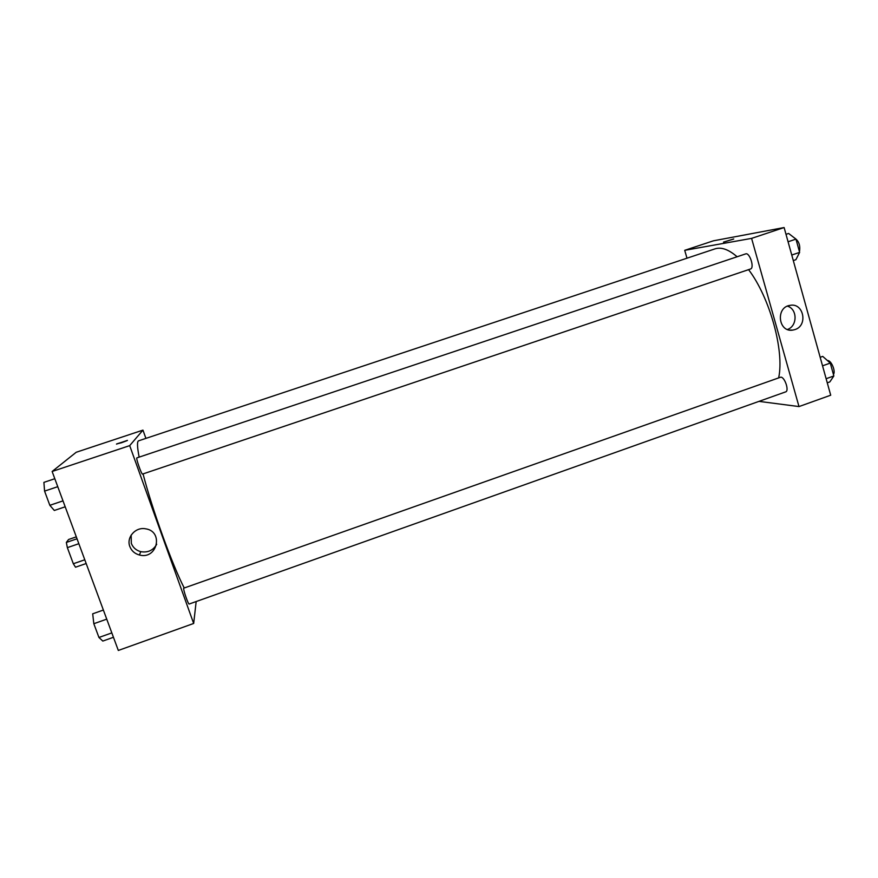 <?xml version="1.0" encoding="UTF-8"?>
<svg xmlns="http://www.w3.org/2000/svg" width="878" height="878" viewBox="0 0 878 878"><rect width="100%" height="100%" fill="white"/><g stroke="black" fill="none" stroke-linecap="round" stroke-linejoin="round"><path stroke-width="1.32" d="M84.793 559.78L73.324 563.742L67.354 547.642L66.344 542.439L68.583 539.498L76.309 536.853M73.324 563.742L75.53 567.21L86.176 563.522M78.844 543.701L67.354 547.642M77.023 538.785L66.344 542.439M196.167 601.54L193.676 623.457L118.321 650.455L52.131 471.475L76.199 452.269L142.949 430.121L145.913 438.385M121.482 442.742L116.73 443.906L127.189 440.58L121.482 442.742M193.676 623.457L129.692 445.629L52.131 471.475M129.692 445.629L142.949 430.121M127.431 440.383L116.489 444.103M129.856 546.577C126.103 537.435 135.508 526.767 145.518 528.797C163.923 531.223 157.261 559.944 139.448 555.006C134.795 553.744 131.59 550.934 129.856 546.577M131.162 535.097L131.316 543.35C133.028 547.642 136.167 550.407 140.754 551.658C147.877 552.855 153.189 550.396 156.712 544.272M183.667 588.194C183.162 589.84 188.364 604.81 189.176 604.031L785.656 391.884C789.421 390.995 784.833 377.079 780.794 377.145L183.667 588.194M142.554 474.076L750.503 268.997C754.74 267.999 749.647 252.129 745.663 253.896L136.891 457.877C135.662 457.833 141.621 474.866 142.554 474.076L142.62 474.021M737.103 256.76C728.652 249.462 721.288 246.828 714.999 248.869L138.614 440.811C136.99 441.404 137.166 446.847 139.141 457.131M143.059 473.911C152.048 508.933 172.395 565.212 184.161 587.854M748.583 269.645C769.874 297.62 784.504 350.871 778.676 377.749M686.991 258.198L684.708 250.329L713.364 240.824L784.12 227.545L751.59 238.377L684.708 250.329M758.987 401.367L798.991 406.569L751.59 238.377M798.991 406.569L830.709 395.21L784.12 227.545M794.93 329.579L792.856 330.084C778.303 332.784 775.362 307.201 790.057 305.357C803.644 302.46 808.254 325.628 794.93 329.579M723.944 242.076L733.602 239.057L723.944 242.076M787.478 329.469C797.586 326.1 797.575 309.012 787.434 306.148M733.734 238.959L723.483 242.108M827.263 382.83L829.82 381.93L833.848 375.971L830.281 363.086L822.73 356.391L820.173 357.291M833.848 375.971L826.121 378.725M830.281 363.086L822.543 365.819M827.46 360.584C831.104 359.925 835.988 371.262 833.431 374.456M793.306 260.579L795.896 259.701L799.628 252.381L795.962 239.123L788.609 233.449L786.008 234.316M799.628 252.381L791.758 255.037M795.962 239.123L788.071 241.768M794.283 237.828C798.826 240.77 800.538 245.401 799.441 251.701M113.449 637.274L102.814 641.072L98.94 637.472L93.825 623.709L92.695 613.81L103.374 610.045M111.824 632.895L98.94 637.472M106.743 619.144L93.825 623.709M65.191 506.793L54.326 510.469L49.837 505.311L44.569 491.109L43.9 482.373L54.82 478.719M63.007 500.866L49.837 505.311M57.761 486.686L44.569 491.109M139.448 555.006L140.754 551.658M792.856 330.084L789.893 330.095"/></g></svg>
